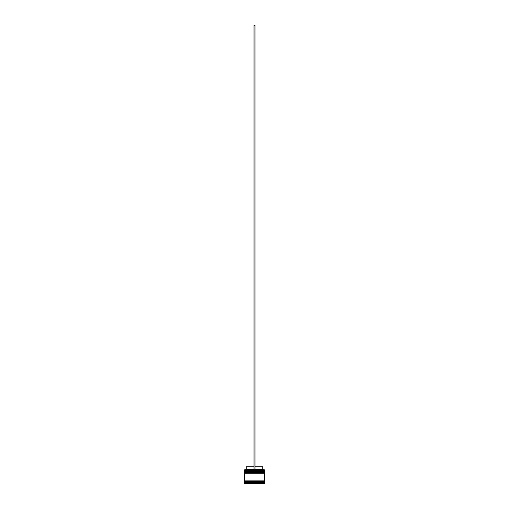 <?xml version="1.0" encoding="UTF-8"?>
<svg xmlns="http://www.w3.org/2000/svg" width="509" height="509" viewBox="0 0 509 509"><rect width="100%" height="100%" fill="white"/><g stroke="black" fill="none" stroke-linecap="round" stroke-linejoin="round"><path stroke-width="0.76" d="M264.076 471.01L244.924 471.01L264.375 471.309L244.924 471.01L264.375 471.309L244.625 471.309L244.924 471.703L264.375 471.404L244.625 471.404L244.625 470.717L264.076 471.01L244.625 470.717L264.375 470.717L264.375 469.826L244.625 469.826L264.375 469.826L244.625 469.826L244.625 470.717L244.727 469.731L264.273 469.731L264.076 471.01M264.076 471.703L264.375 471.309L264.076 471.703M264.076 472.492L244.924 472.492L264.375 472.791L244.924 472.492L264.375 472.791L244.625 472.791L244.924 473.185L264.375 472.886L244.625 472.886L244.625 472.199L264.076 472.492L244.625 472.199L264.375 472.199L264.375 471.703L244.625 471.703L244.625 472.199L244.625 471.703L264.375 471.703L264.076 472.492M264.076 473.185L264.375 472.791L264.076 473.185M244.676 481.38L264.324 481.38L264.324 480.884L244.676 481.38M264.865 482.856L264.375 482.367L244.625 482.367L244.135 482.856L264.865 482.856L244.135 482.856L244.135 483.55L264.865 483.55L264.865 482.856L264.865 483.55L244.135 483.55L244.625 482.367L264.375 482.367L264.375 481.38L244.625 481.38L244.625 482.367L244.625 481.38L264.375 481.38L264.865 482.856M263.388 482.564L263.045 482.564L263.388 482.564M254.163 482.564L254.837 482.564L254.163 482.564M245.955 482.564L245.612 482.755L245.955 482.564M264.375 480.884L264.375 473.185L244.625 473.185L244.625 480.884L264.375 480.884L244.625 480.884L244.625 473.185L264.375 473.185L264.375 480.884M262.79 466.766L262.79 469.234L263.287 469.731L262.79 469.234L254.996 469.234L262.79 469.234L262.79 466.766L254.996 466.766L262.79 466.766M254.004 469.234L246.21 469.234L254.004 469.234M254.004 466.766L246.21 466.766L254.004 466.766M254.996 469.731L254.996 25.45L254.996 469.731M254.004 469.731L254.004 25.45L254.996 25.45L254.004 25.45L254.004 469.731M246.21 466.766L246.21 469.234L245.713 469.731"/></g></svg>
